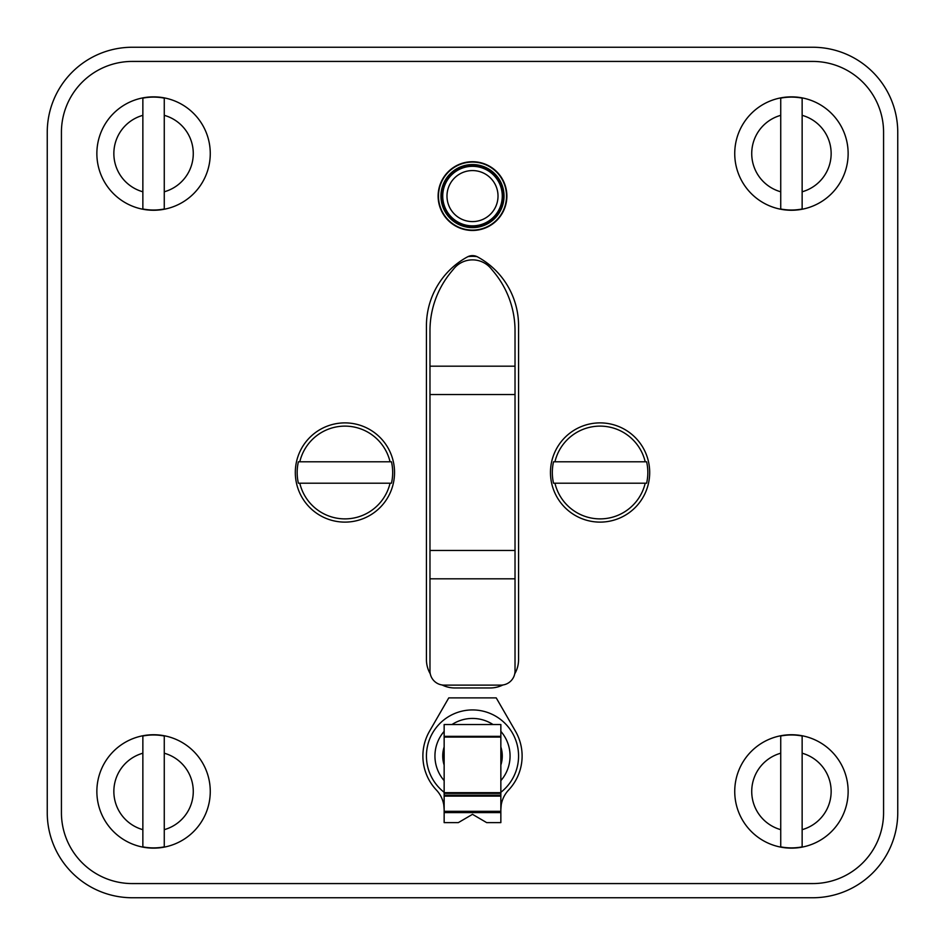 <?xml version="1.0" encoding="UTF-8"?>
<svg xmlns="http://www.w3.org/2000/svg" width="945" height="945" viewBox="0 0 945 945"><rect width="100%" height="100%" fill="white"/><g stroke="black" fill="none" stroke-linecap="round" stroke-linejoin="round"><path stroke-width="1.42" d="M812.7 897.75A85.05 85.05 0 0 0 897.75 812.7L897.75 132.3A85.05 85.05 0 0 0 812.7 47.25L132.3 47.25A85.05 85.05 0 0 0 47.25 132.3L47.25 812.7A85.05 85.05 0 0 0 132.3 897.75L812.7 897.75M61.425 812.7L61.425 132.3L61.425 812.7A70.875 70.875 0 0 0 132.3 883.575L812.7 883.575L132.3 883.575M132.3 61.425L812.7 61.425L132.3 61.425A70.875 70.875 0 0 0 61.425 132.3M883.575 132.3L883.575 812.7L883.575 132.3A70.875 70.875 0 0 0 812.7 61.425M426.431 660.319L426.431 324.82M518.569 324.82L518.569 325.789A78.352 78.352 0 0 0 477.568 256.91A10.631 10.631 0 0 0 467.432 256.91A78.352 78.352 0 0 0 426.431 325.789M514.718 673.868A28.35 28.35 0 0 0 518.569 659.61L518.569 660.319M468.011 256.615A35.438 35.438 0 0 1 476.989 256.615M429.975 394.537L429.975 330.75A92.137 92.137 0 0 1 451.06 272.089L453.919 268.628A24.097 24.097 0 0 1 491.081 268.628L493.94 272.089A92.137 92.137 0 0 1 515.025 330.75L515.025 578.812L429.975 578.812L429.975 394.537L515.025 394.537M429.975 330.75L429.975 366.188L515.025 366.188M515.025 578.812L515.025 670.95A14.175 14.175 0 0 1 500.85 685.125L444.15 685.125A14.175 14.175 0 0 1 429.975 670.95L429.975 578.812M515.025 550.462L429.975 550.462M812.7 883.575A70.875 70.875 0 0 0 883.575 812.7M438.48 196.087A34.02 34.02 0 0 0 472.5 230.107A34.02 34.02 0 0 0 506.52 196.087A34.02 34.02 0 0 0 472.5 162.067A34.02 34.02 0 0 0 438.48 196.087M502.87 684.983A28.35 28.35 0 0 1 490.219 687.96L454.781 687.96A28.35 28.35 0 0 1 442.13 684.983M430.282 673.868A28.35 28.35 0 0 1 426.431 659.61M518.569 659.61L518.569 325.789M500.85 809.511L501.228 804.904A28.35 28.35 0 0 1 508.587 790.055A49.612 49.612 0 0 0 515.462 731.194L496.231 697.882L448.769 697.882L429.538 731.194A49.612 49.612 0 0 0 436.413 790.055A28.35 28.35 0 0 1 443.772 804.904L444.15 809.511M444.15 812.594L500.85 812.594L500.85 822.622L486.675 822.622L472.5 814.33L458.325 822.622L444.15 822.622L444.15 724.52L500.85 724.52L500.85 792.678L444.15 792.678M500.85 809.912L500.85 804.904M444.15 804.904L444.15 809.912M500.85 812.594L500.85 792.678M500.85 792.312A46.069 46.069 0 0 0 472.5 709.931A46.069 46.069 0 0 0 444.15 792.312M500.85 746.928A29.767 29.767 0 0 1 500.85 765.072M444.15 765.072A29.767 29.767 0 0 1 444.15 746.928M506.874 196.087A34.374 34.374 0 0 1 472.5 230.462A34.374 34.374 0 0 1 438.126 196.087A34.374 34.374 0 0 1 472.5 161.713A34.374 34.374 0 0 1 506.874 196.087M504.039 196.087A31.539 31.539 0 0 1 472.5 227.627A31.539 31.539 0 0 1 440.961 196.087A31.539 31.539 0 0 1 472.5 164.548A31.539 31.539 0 0 1 504.039 196.087M502.267 196.087A29.767 29.767 0 0 1 472.5 225.855A29.767 29.767 0 0 1 442.732 196.087A29.767 29.767 0 0 1 472.5 166.32A29.767 29.767 0 0 1 502.267 196.087M164.265 736.001L164.265 753.212L164.265 736.001A56.464 56.464 0 0 0 142.86 736.001L142.86 846.874A56.464 56.464 0 0 0 164.265 846.874L164.265 829.663L164.265 846.874M153.562 734.737A56.7 56.7 0 0 0 96.862 791.437A56.7 56.7 0 0 0 153.562 848.137A56.7 56.7 0 0 0 210.262 791.437A56.7 56.7 0 0 0 153.562 734.737A56.7 56.7 0 0 0 96.862 791.437A56.7 56.7 0 0 0 153.562 848.137A56.7 56.7 0 0 0 210.262 791.437A56.7 56.7 0 0 0 153.562 734.737M142.86 846.874L142.86 829.663A39.69 39.69 0 0 1 142.86 753.212L142.86 736.001M164.265 753.212L164.265 829.663A39.69 39.69 0 0 0 164.265 753.212M802.14 736.001L802.14 753.212L802.14 736.001A56.464 56.464 0 0 0 780.735 736.001L780.735 846.874A56.464 56.464 0 0 0 802.14 846.874L802.14 829.663L802.14 846.874M791.437 734.737A56.7 56.7 0 0 0 734.737 791.437A56.7 56.7 0 0 0 791.437 848.137A56.7 56.7 0 0 0 848.137 791.437A56.7 56.7 0 0 0 791.437 734.737A56.7 56.7 0 0 0 734.737 791.437A56.7 56.7 0 0 0 791.437 848.137A56.7 56.7 0 0 0 848.137 791.437A56.7 56.7 0 0 0 791.437 734.737M780.735 846.874L780.735 829.663A39.69 39.69 0 0 1 780.735 753.212L780.735 736.001M802.14 753.212L802.14 829.663A39.69 39.69 0 0 0 802.14 753.212M802.14 98.126L802.14 115.337L802.14 98.126A56.464 56.464 0 0 0 780.735 98.126L780.735 208.999A56.464 56.464 0 0 0 802.14 208.999L802.14 191.788L802.14 208.999M791.437 96.862A56.7 56.7 0 0 0 734.737 153.562A56.7 56.7 0 0 0 791.437 210.262A56.7 56.7 0 0 0 848.137 153.562A56.7 56.7 0 0 0 791.437 96.862A56.7 56.7 0 0 0 734.737 153.562A56.7 56.7 0 0 0 791.437 210.262A56.7 56.7 0 0 0 848.137 153.562A56.7 56.7 0 0 0 791.437 96.862M780.735 208.999L780.735 191.788A39.69 39.69 0 0 1 780.735 115.337L780.735 98.126M802.14 115.337L802.14 191.788A39.69 39.69 0 0 0 802.14 115.337M164.265 98.126L164.265 115.337L164.265 98.126A56.464 56.464 0 0 0 142.86 98.126L142.86 208.999A56.464 56.464 0 0 0 164.265 208.999L164.265 191.788L164.265 208.999M153.562 96.862A56.7 56.7 0 0 0 96.862 153.562A56.7 56.7 0 0 0 153.562 210.262A56.7 56.7 0 0 0 210.262 153.562A56.7 56.7 0 0 0 153.562 96.862A56.7 56.7 0 0 0 96.862 153.562A56.7 56.7 0 0 0 153.562 210.262A56.7 56.7 0 0 0 210.262 153.562A56.7 56.7 0 0 0 153.562 96.862M142.86 208.999L142.86 191.788A39.69 39.69 0 0 1 142.86 115.337L142.86 98.126M164.265 115.337L164.265 191.788A39.69 39.69 0 0 0 164.265 115.337M649.688 472.5A49.612 49.612 0 0 1 600.075 522.112A49.612 49.612 0 0 1 550.462 472.5A49.612 49.612 0 0 1 600.075 422.887A49.612 49.612 0 0 1 649.688 472.5M645.211 461.798L646.616 461.798A47.758 47.758 0 0 1 646.616 483.202L645.211 483.202A46.388 46.388 0 0 1 554.939 483.202L553.534 483.202A47.758 47.758 0 0 1 553.534 461.798L645.211 461.798A46.388 46.388 0 0 0 554.939 461.798M554.939 483.202L645.211 483.202M394.537 472.5A49.612 49.612 0 0 1 344.925 522.112A49.612 49.612 0 0 1 295.312 472.5A49.612 49.612 0 0 1 344.925 422.887A49.612 49.612 0 0 1 394.537 472.5M390.061 461.798L391.466 461.798A47.758 47.758 0 0 1 391.466 483.202L390.061 483.202A46.388 46.388 0 0 1 299.789 483.202L298.384 483.202A47.758 47.758 0 0 1 298.384 461.798L390.061 461.798A46.388 46.388 0 0 0 299.789 461.798M299.789 483.202L390.061 483.202M444.15 793.363L500.85 793.363M500.85 793.316L444.15 793.316M444.15 795.182L500.85 795.182M444.15 796.103L500.85 796.103M444.15 811.306L500.85 811.306M444.15 737.076L500.85 737.076M444.15 736.356L500.85 736.356M500.85 731.359A37.564 37.564 0 0 1 500.85 780.641M444.15 780.641A37.564 37.564 0 0 1 444.15 731.359M492.995 724.52A37.564 37.564 0 0 0 452.005 724.52M500.85 747.483A29.602 29.602 0 0 1 500.85 764.517M444.15 764.517A29.602 29.602 0 0 1 444.15 747.483M503.626 196.087A31.126 31.126 0 0 0 472.5 164.962A31.126 31.126 0 0 0 441.374 196.087A31.126 31.126 0 0 0 472.5 227.213A31.126 31.126 0 0 0 503.626 196.087M498.015 196.087A25.515 25.515 0 0 1 472.5 221.602A25.515 25.515 0 0 1 446.985 196.087A25.515 25.515 0 0 1 472.5 170.572A25.515 25.515 0 0 1 498.015 196.087"/></g></svg>

